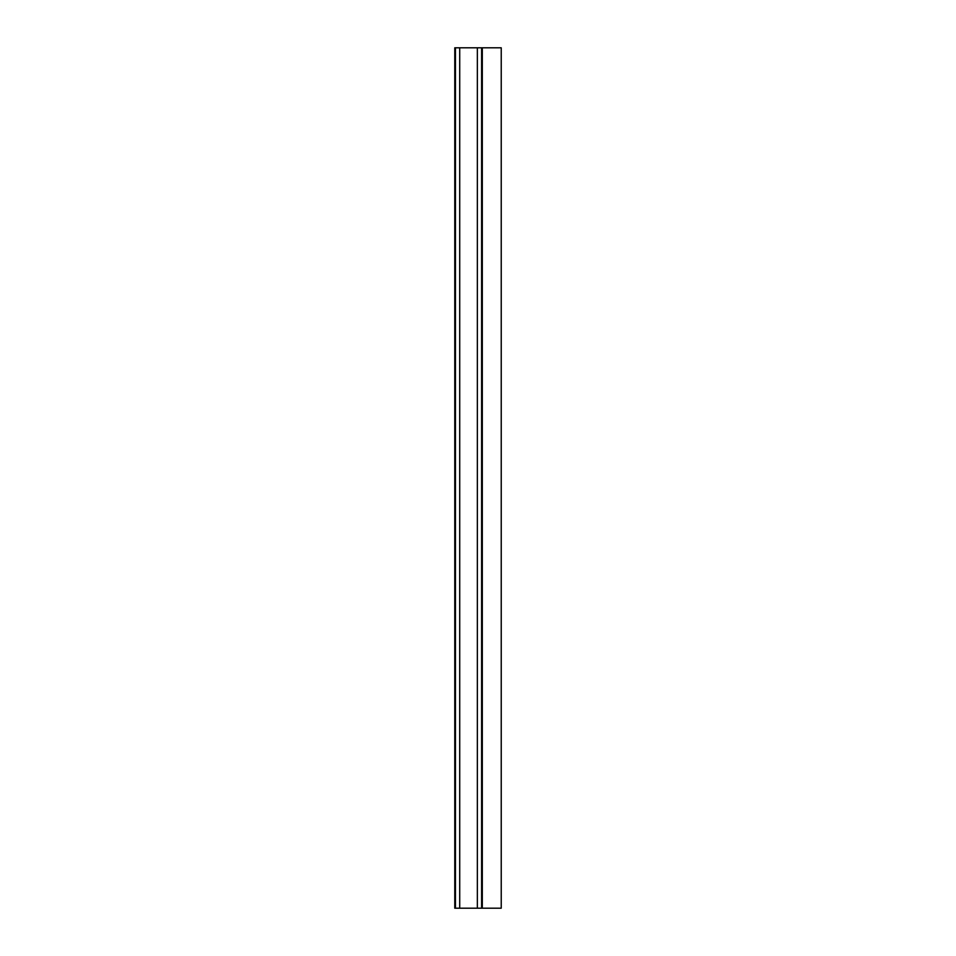 <?xml version="1.0" encoding="UTF-8"?>
<svg xmlns="http://www.w3.org/2000/svg" width="956" height="956" viewBox="0 0 956 956"><rect width="100%" height="100%" fill="white"/><g stroke="black" fill="none" stroke-linecap="round" stroke-linejoin="round"><path stroke-width="1.43" d="M482.302 47.8L482.302 908.2L501.231 908.2L501.231 47.8L477.355 47.8L477.355 908.2L454.769 908.2L454.769 47.8L455.462 47.8L455.462 908.2M482.302 908.2L477.355 908.2M477.355 47.8L459.716 47.8L459.716 908.2M459.716 47.8L455.462 47.8M481.609 47.8L481.609 908.2"/></g></svg>
